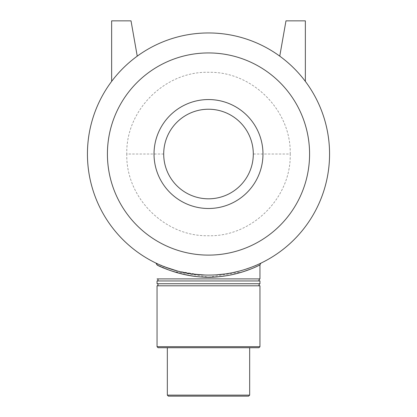 <?xml version="1.0" encoding="UTF-8"?>
<svg xmlns="http://www.w3.org/2000/svg" width="417" height="417" viewBox="0 0 417 417"><rect width="100%" height="100%" fill="white"/><g stroke="black" fill="none" stroke-linecap="round" stroke-linejoin="round"><path stroke-width="0.31" stroke-dasharray="2.08 1.56" d="M259.953 264.91L251.07 268.908M242.934 271.821L208.5 277.143L172.101 271.18L157.047 264.904M156.776 263.481L171.45 269.278M177.751 271.113L199.686 274.767M202.198 274.923L205.399 275.048M208.854 275.084L217.351 274.761M224.768 273.99L233.671 272.442M239.134 271.144L245.431 269.314M250.862 267.433L261.11 263.059M260.886 263.163L259.051 264.029M256.372 265.217L250.388 267.61M245.915 269.158L239.937 270.935M233.369 272.504L224.909 273.969M216.183 274.839L208.5 275.084A121.066 121.066 0 0 0 313.344 93.486A121.066 121.066 0 0 0 103.656 93.486A121.066 121.066 0 0 0 208.5 275.084M193.055 274.094L177.892 271.154M164.835 266.937L157.741 263.93M157.047 278.9L259.953 278.9M279.755 56.149A121.066 121.066 0 0 1 305.353 81.383A121.066 121.066 0 0 0 279.755 56.149L285.984 20.85L305.353 20.85L305.353 81.383M111.647 81.383A121.066 121.066 0 0 1 137.245 56.149A121.066 121.066 0 0 0 111.647 81.383L111.647 20.85L131.016 20.85L137.245 56.149M157.047 346.694L259.953 346.694M258.926 347.726L158.074 347.726M157.047 285.801L259.953 285.801M208.5 347.726L249.663 347.726L208.5 347.726M167.337 395.123L249.663 395.123M248.631 396.15L168.369 396.15M157.047 280.959L259.953 280.959M157.047 283.742L259.953 283.742M208.5 255.11A101.091 101.091 0 0 0 296.044 103.479A101.091 101.091 0 0 0 120.956 103.479A101.091 101.091 0 0 0 208.5 255.11M208.5 208.5A54.481 54.481 0 0 0 255.678 126.784A54.481 54.481 0 0 0 161.322 126.784A54.481 54.481 0 0 0 208.5 208.5A54.481 54.481 0 0 0 255.678 126.784A54.481 54.481 0 0 0 161.322 126.784A54.481 54.481 0 0 0 208.5 208.5A54.481 54.481 0 0 0 255.678 126.784A54.481 54.481 0 0 0 161.322 126.784A54.481 54.481 0 0 0 208.5 208.5M208.5 198.815A44.796 44.796 0 0 0 253.296 154.019A44.796 44.796 0 0 0 208.5 109.228A44.796 44.796 0 0 0 163.704 154.019A44.796 44.796 0 0 0 208.5 198.815A44.796 44.796 0 0 0 253.296 154.019A44.796 44.796 0 0 0 208.5 109.228A44.796 44.796 0 0 0 163.704 154.019A44.796 44.796 0 0 0 208.5 198.815A44.796 44.796 0 0 0 253.296 154.019A44.796 44.796 0 0 0 208.5 109.228A44.796 44.796 0 0 0 163.704 154.019A44.796 44.796 0 0 0 208.5 198.815M163.704 154.019L126.784 154.019C125.673 197.502 164.491 236.564 207.974 235.735C251.832 237.158 291.358 197.882 290.216 154.019L253.296 154.019M156.297 263.252L155.885 263.054M156.396 263.299L155.916 263.07M290.216 154.019C291.327 110.521 252.467 71.443 208.964 72.303C165.132 70.921 125.647 110.182 126.784 154.019"/><path stroke-width="0.63" d="M156.057 263.137L155.885 263.054A2.059 2.059 0 0 1 157.047 264.91C156.641 264.795 180.587 277.597 208.5 277.143C233.661 277.534 255.908 267.135 259.364 265.196C263.695 262.7 245.634 273.99 220.077 276.554C188.661 280.886 156.224 265.087 157.047 264.904L155.906 263.064L156.396 263.299L155.927 263.075M251.07 268.908L242.934 271.821M156.297 263.252L156.776 263.481M171.45 269.278L177.751 271.113M199.686 274.767L202.198 274.923M208.5 275.084A121.066 121.066 0 0 0 313.344 93.486A121.066 121.066 0 0 0 103.656 93.486A121.066 121.066 0 0 0 208.5 275.084L208.854 275.084M217.351 274.761L224.768 273.99M233.671 272.442L239.134 271.144M245.431 269.314L250.862 267.433M259.953 278.9L157.047 278.9A1.027 1.027 0 0 1 158.074 279.927A1.027 1.027 0 0 1 157.047 280.959L259.953 280.959C258.582 280.646 258.582 279.963 259.953 278.9L259.953 264.91L260.886 263.163M259.051 264.029L256.372 265.217M250.388 267.61L245.915 269.158M239.937 270.935L233.369 272.504M224.909 273.969L216.183 274.839M205.399 275.048L193.055 274.094M177.892 271.154L164.835 266.937M157.741 263.93L156.396 263.299M259.953 346.694L157.047 346.694L158.074 347.726L258.926 347.726L259.953 346.694L259.953 285.801L157.047 285.801L157.047 346.694M249.663 395.123L167.337 395.123L168.369 396.15L248.631 396.15L249.663 395.123L249.663 347.726M259.953 280.959L259.953 283.742L157.047 283.742A1.027 1.027 0 0 1 158.074 284.769A1.027 1.027 0 0 1 157.047 285.801M111.647 81.383L111.647 20.85L131.016 20.85L137.245 56.149M305.353 81.383L305.353 20.85L285.984 20.85L279.755 56.149M208.5 255.11A101.091 101.091 0 0 0 296.044 103.479A101.091 101.091 0 0 0 120.956 103.479A101.091 101.091 0 0 0 208.5 255.11M208.5 208.5A54.481 54.481 0 0 0 255.678 126.784A54.481 54.481 0 0 0 161.322 126.784A54.481 54.481 0 0 0 208.5 208.5M208.5 198.815A44.796 44.796 0 0 0 253.296 154.019A44.796 44.796 0 0 0 208.5 109.228A44.796 44.796 0 0 0 163.704 154.019A44.796 44.796 0 0 0 208.5 198.815M167.337 347.726L167.337 395.123M157.047 280.959L157.047 283.742M259.953 285.801C258.582 285.489 258.582 284.806 259.953 283.742"/></g></svg>
